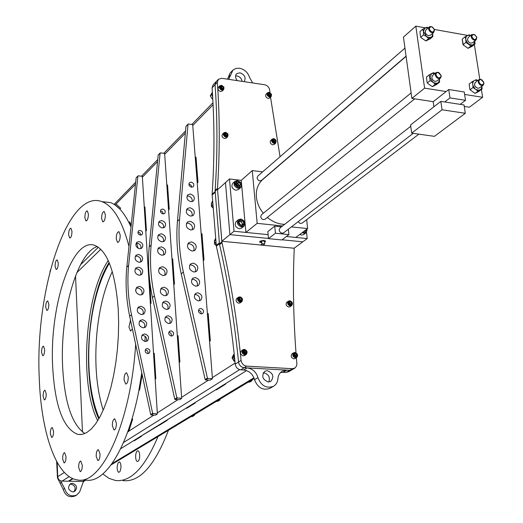 <?xml version="1.0" encoding="UTF-8"?>
<svg xmlns="http://www.w3.org/2000/svg" width="523" height="523" viewBox="0 0 523 523"><rect width="100%" height="100%" fill="white"/><g stroke="black" fill="none" stroke-linecap="round" stroke-linejoin="round"><path stroke-width="0.78" d="M118.263 309.727L118.636 322.743L118.342 336.132L117.387 349.599L115.786 362.87L113.583 375.658L110.824 387.693L107.568 398.735L103.894 408.561L99.88 416.988L95.611 423.872L91.179 429.102L86.681 432.619L82.189 434.391L77.796 434.423C63.093 428.612 54.693 405.639 52.607 365.492C49.58 305.524 72.187 236.605 94.846 245.405C107.601 250.968 115.406 272.411 118.263 309.727M97.265 246.516C76.763 253.139 60.034 313.807 62.597 366.022C64.453 402.174 71.867 424.683 84.844 433.547M124.069 379.953L125.71 384.065C127.37 383.725 128.213 381.339 128.246 376.913L126.618 372.821C124.951 373.161 124.108 375.534 124.069 379.953M112.353 425.761L114.014 429.998C115.576 429.638 116.368 427.33 116.394 423.068L114.733 418.845C113.171 419.198 112.38 421.499 112.353 425.761M96.186 456.35L97.814 460.606C99.265 460.247 100.004 458.017 100.03 453.918L98.409 449.682C96.951 450.035 96.212 452.258 96.186 456.35M78.646 467.457L80.189 471.628C81.542 471.269 82.235 469.118 82.261 465.169L80.725 461.011C79.372 461.371 78.679 463.515 78.646 467.457M62.629 458.913L64.054 462.927C65.329 462.567 65.99 460.475 66.029 456.644L64.61 452.643C63.329 452.996 62.668 455.088 62.629 458.913M50.326 433.645L51.64 437.457C52.869 437.11 53.509 435.051 53.562 431.292L52.254 427.494C51.019 427.834 50.378 429.886 50.326 433.645M43.102 396.336L44.318 399.938C45.527 399.598 46.168 397.552 46.227 393.812L45.017 390.217C43.808 390.557 43.167 392.596 43.102 396.336M41.565 352.352L42.709 355.777C43.925 355.437 44.573 353.378 44.651 349.606L43.514 346.2C42.291 346.533 41.644 348.586 41.565 352.352M45.723 307.21L46.815 310.485C48.07 310.146 48.744 308.054 48.829 304.203L47.737 300.934C46.482 301.268 45.808 303.36 45.723 307.21M55.072 266.318L56.151 269.495C57.471 269.162 58.177 267.011 58.269 263.036L57.197 259.866C55.876 260.199 55.163 262.35 55.072 266.318M68.631 234.905L69.716 238.057C71.121 237.723 71.88 235.5 71.978 231.369L70.893 228.237C69.481 228.564 68.729 230.787 68.631 234.905M84.85 217.764L85.981 220.948C87.485 220.621 88.289 218.313 88.394 214.025L87.269 210.854C85.752 211.181 84.948 213.482 84.85 217.764M101.599 218.594L102.802 221.876C104.41 221.556 105.267 219.176 105.358 214.731L104.162 211.462C102.547 211.782 101.691 214.155 101.599 218.594M116.25 238.946L117.564 242.391C119.251 242.077 120.14 239.645 120.225 235.095L118.924 231.663C117.224 231.97 116.335 234.396 116.25 238.946M126.337 273.411L126.154 277.805M130.515 320.22L128.959 327.038L130.508 330.948L132.411 329.085M135.666 344.304C130.75 423.473 101.129 486.246 76.986 479.826C55.732 476.721 40.82 431.214 39.205 376.88C35.106 289.67 67.872 188.156 102.07 201.701C113.216 206.003 122.186 220.883 128.991 246.346M135.66 289.709L135.764 291.174M101.933 201.649L110.49 202.584C118.185 205.447 125.023 213.574 131.012 226.975L128.939 222.55L129.652 221.85L131.201 225.151M136.751 243.26L138.105 248.32M140.393 258.545L140.883 261.134M145.204 336.322L144.93 341.454M142.164 374.638L139.608 389.955L138.85 390.485L141.779 372.853C132.698 439.529 106.79 484.808 85.465 479.97M103.194 410.169C96.454 388.641 94.349 363.073 96.866 333.471C99.239 308.93 104.384 288.304 112.301 271.6M99.174 418.263C90.041 396.238 86.903 367.826 89.753 333.02C92.676 303.562 99.213 280.289 109.379 263.187M139.648 457.05C139.281 459.979 138.53 461.476 137.392 461.534C136.078 460.894 135.509 458.795 135.679 455.226C136.045 452.297 136.804 450.806 137.948 450.748C139.249 451.382 139.818 453.487 139.648 457.05M120.924 468.072L120.14 471.275L118.813 472.4C117.564 471.785 117.028 469.726 117.198 466.235L117.982 463.032L119.316 461.907C120.558 462.522 121.094 464.574 120.924 468.072M168.452 430.279C154.756 465.679 139.621 482.461 123.042 480.624M102.835 473.93L108.974 478.342L115.478 480.493C130.658 482.324 144.832 467.693 157.992 436.594M116.119 204.088L115.21 205.016L119.872 209.01M116.132 204.094L120.669 208.206L119.826 209.063L115.099 205.003L135.477 184.266M132.672 419.152L131.789 419.649L132.705 419.047L128.756 431.344L127.736 432.005L131.789 419.649M127.887 431.906L131.914 419.649M84.621 480.879L82.542 481.454L62.047 481.108C59.511 480.8 58.066 479.33 57.713 476.688L57.177 462.391M68.5 481.101L73.03 478.708L69.154 481.127L68.317 481.212L72.625 478.538M133.555 440.739L134.287 440.758L133.574 440.726L120.754 448.682L246.601 370.598L224.805 384.124L225.622 384.163L216.417 389.851L225.622 384.163M49.966 271.914L50.371 270.097M138.987 390.387L141.851 373.193M208.206 313.558L207.487 314.088L209.605 341.342M207.422 314.081L209.546 341.388L210.331 340.839L208.2 313.512L207.487 314.088M172.701 258.885L172.067 259.428L173.819 284.63M172.002 259.421L173.76 284.682L174.466 284.107L172.701 258.833L172.067 259.428M178.068 335.72L177.415 336.204L179.239 362.432M177.349 336.197L179.18 362.478L179.899 361.975L178.062 335.674L177.415 336.204M149.467 278.779L148.898 279.269L150.447 303.713M148.898 279.269L150.389 303.765L151.042 303.229L149.519 279.269M154.22 353.26L153.612 353.705L155.22 379.116M153.553 353.705L155.161 379.155L155.828 378.691L154.213 353.215L153.612 353.705M144.302 207.579L145.793 231.179L146.427 230.584L144.93 206.964L144.302 207.579M149.46 278.726L148.839 279.262M166.863 185.593L168.556 209.886L169.236 209.246L167.537 184.933L166.863 185.593M195.282 157.894L197.236 183.057L197.982 182.364L196.02 157.181L195.282 157.894M201.231 234.396L203.264 260.598L204.029 259.97L201.983 233.748L201.231 234.396M196.02 157.246L195.347 157.907L197.295 182.998M201.989 233.807L201.29 234.402L203.323 260.546M144.936 207.023L144.361 207.585L145.852 231.127M167.543 184.992L166.922 185.6L168.609 209.834M129.697 221.935L129.05 222.563L131.031 226.773M141.478 436.306L134.287 440.758L141.458 436.306L140.739 436.28L167.255 420.329L166.497 420.302L185.979 408.215L186.757 408.228L195.184 403.011M158.744 425.114L159.476 425.14L167.236 420.329M215.633 389.812L216.417 389.851L215.613 389.825L194.419 402.978L195.21 403.011L186.763 408.247L185.979 408.215M98.821 418.871C81.248 381.901 87.021 296.404 109.117 262.546M97.716 420.714C78.836 384.202 84.955 293.815 108.268 260.617M82.464 432.044L75.528 275.863M72.396 483.265C77.012 484.998 77.783 487.711 74.691 491.411L72.749 491.908C68.147 490.208 67.362 487.501 70.402 483.788L72.396 483.265M69.67 484.344L70.965 484.141C75.149 485.436 76.155 487.959 73.985 491.725M75.443 495.784L75.214 495.922C69.311 497.974 65.316 495.804 63.224 489.41L57.504 477.996L56.641 461.417M84.033 481.18L82.974 482.709L79.633 491.986L76.659 495.072C70.749 497.125 66.741 494.954 64.643 488.547L60.465 480.761M268.319 381.999L270.705 381.457C274.385 376.782 273.241 373.193 267.286 370.689L264.834 371.258C261.212 375.952 262.369 379.528 268.319 381.999M263.304 372.768L263.84 372.768C268.678 374.207 270.326 377.279 268.789 381.999M244.038 81.653L244.182 81.523C246.196 77.652 244.79 74.743 239.959 72.789L236.592 73.743C234.964 75.815 235.239 78.117 237.416 80.66M235.559 75.94L236.893 75.953C239.782 76.659 241.534 78.463 242.142 81.366M252.655 82.948L249.543 77.456C247.895 72.442 244.561 69.363 239.541 68.225L235.88 68.415L232.938 70.108L228.708 79.352M288.637 371.735L286.238 372.324L280.563 372.487M244.163 367.734L244.156 367.734C241.051 367.244 239.188 365.335 238.56 362.008L241.077 360.393C241.711 363.733 243.581 365.649 246.699 366.146L244.156 367.734L289.755 370.264L286.931 370.107L282.315 371.147C279.681 372.736 278.216 375.253 277.922 378.691C277.628 382.189 276.118 384.738 273.398 386.347C266.305 388.707 261.154 385.804 257.95 377.652C256.152 371.886 252.524 368.637 247.065 367.898L244.163 367.734L240.802 369.839C237.704 369.349 235.847 367.447 235.226 364.132C231.29 323.744 225.001 284.44 216.359 246.228L212.122 194.249C214.574 158.181 214.561 122.709 212.083 87.838L213.109 84.85L215.907 81.902M270.201 388.197L269.92 388.36C262.853 390.714 257.721 387.824 254.538 379.705C252.746 373.965 249.131 370.729 243.698 370.003L240.802 369.839M227.636 79.189L229.891 73.292L232.702 70.357M215.228 191.457L215.234 192.216L212.129 195.001M216.234 245.437L219.399 242.835L215.234 192.216M219.399 242.835L219.523 243.626M225.851 135.294L225.897 135.803M240.044 299.568L240.135 300.581M244.581 352.077L244.672 353.11M216.417 401.331L217.568 401.383L219.935 400.017L220.15 399.075M218.601 400.01L219.752 400.062M248.255 382.11L249.445 382.176L252.014 380.692L252.236 379.711M250.635 380.672L251.831 380.737M158.953 268.619L160.581 268.423C164.353 269.522 165.739 271.849 164.738 275.412M162.561 266.73C167.079 268.436 168.171 271.136 165.83 274.823L163.156 275.595C158.639 273.908 157.534 271.221 159.842 267.528L162.561 266.73M162.561 302.81L163.882 302.673C167.458 303.7 168.739 305.916 167.733 309.322M165.883 301.071C170.191 302.706 171.178 305.275 168.831 308.773L166.451 309.446C162.15 307.825 161.156 305.262 163.464 301.758L165.883 301.071M158.574 222.465L159.848 222.353C162.81 223.164 164.039 225.001 163.549 227.851M161.797 220.543C165.536 221.948 166.504 224.184 164.693 227.237L162.3 227.956C158.567 226.557 157.593 224.334 159.378 221.275L161.797 220.543M160.443 210.867L162.45 211.691L163.353 213.959M162.712 209.043C165.183 209.971 165.83 211.442 164.653 213.462L163.045 213.946C160.581 213.024 159.927 211.554 161.091 209.533L162.712 209.043M168.779 332.353L170.001 332.648L171.113 333.628L171.544 336.06M171.008 330.837C173.714 331.87 174.303 333.484 172.773 335.674L171.361 336.06C168.661 335.027 168.066 333.419 169.583 331.229L171.008 330.837M165.157 317.422L166.222 317.33C169.517 318.259 170.714 320.305 169.805 323.469M168.243 315.768C172.263 317.304 173.152 319.697 170.923 322.953L168.766 323.554C164.758 322.031 163.849 319.638 166.053 316.376L168.243 315.768M157.913 235.716L159.397 235.566C162.725 236.501 164.039 238.56 163.346 241.731M161.352 233.788C165.451 235.324 166.484 237.769 164.464 241.116L161.901 241.874C157.809 240.351 156.763 237.913 158.757 234.566L161.352 233.788M157.868 248.778L159.417 248.608C162.915 249.608 164.261 251.772 163.451 255.1M161.378 246.863C165.641 248.471 166.7 251.014 164.555 254.492L161.94 255.263C157.685 253.675 156.619 251.138 158.731 247.654L161.378 246.863M160.646 289.01L162.097 288.853C165.752 289.912 167.072 292.174 166.066 295.639M164.085 287.212C168.484 288.879 169.511 291.501 167.164 295.077L164.66 295.789C160.273 294.142 159.234 291.527 161.548 287.944L164.085 287.212M160.097 153.154L151.14 245.058C149.656 261.559 150.748 278.498 154.416 295.874L176.839 397.807L181.677 398.376L164.621 153.402L160.443 152.886L158.449 154.86M154.416 295.874L152.441 297.502C148.793 280.171 147.715 263.272 149.199 246.81L158.188 155.128M181.677 398.376L179.585 399.716L175.172 399.52L174.754 399.154L176.839 397.807M152.441 297.502L174.754 399.154M187.783 243.888L189.378 243.731C193.235 244.869 194.7 247.268 193.772 250.935M191.529 241.888C196.223 243.698 197.367 246.503 194.981 250.308L192.222 251.086C187.541 249.294 186.378 246.496 188.731 242.685L191.529 241.888M191.797 279.38L193.079 279.275C196.74 280.341 198.099 282.623 197.158 286.127M195.262 277.53C199.734 279.262 200.767 281.936 198.38 285.551L195.916 286.225C191.457 284.505 190.405 281.838 192.765 278.223L195.262 277.53M187.005 196.066L188.228 195.994C191.241 196.831 192.542 198.714 192.131 201.63M190.352 194.02C194.229 195.517 195.242 197.838 193.399 200.982L190.934 201.701C187.064 200.224 186.038 197.91 187.855 194.752L190.352 194.02M188.868 184.109L191.013 185.181L191.784 187.221M191.196 182.128C193.752 183.109 194.438 184.645 193.242 186.724L191.581 187.208C189.025 186.227 188.339 184.697 189.522 182.619L191.196 182.128M198.498 310.119L200.786 311.414L201.309 313.892M200.819 308.465C203.624 309.564 204.245 311.244 202.682 313.499L201.231 313.892C198.426 312.8 197.799 311.12 199.348 308.858L200.819 308.465M194.608 294.573L195.628 294.508C198.995 295.462 200.257 297.574 199.42 300.823M197.825 292.802C201.996 294.423 202.944 296.92 200.662 300.28L198.439 300.882C194.275 299.274 193.32 296.783 195.569 293.416L197.825 292.802M186.436 209.788L187.875 209.671C191.268 210.645 192.66 212.756 192.046 216.006M190.006 207.736C194.249 209.37 195.341 211.907 193.281 215.358L190.64 216.117C186.404 214.502 185.299 211.965 187.326 208.514L190.006 207.736M186.495 223.321L188.005 223.184C191.581 224.223 193 226.446 192.268 229.865M190.143 221.281C194.563 222.988 195.68 225.635 193.49 229.218L190.797 229.989C186.384 228.309 185.26 225.668 187.411 222.072L190.143 221.281M189.705 265.056L191.117 264.926C194.857 266.017 196.256 268.351 195.321 271.921M193.288 263.141C197.844 264.906 198.93 267.632 196.537 271.319L193.955 272.038C189.404 270.293 188.306 267.573 190.666 263.873L193.288 263.141M188.025 124.278L179.546 219.314C178.147 236.403 179.422 253.982 183.357 272.045L207.435 378.096L207.866 378.482L212.449 378.717L192.693 124.585L188.378 124.01L186.214 126.148M183.357 272.045L181.206 273.817C177.29 255.799 176.029 238.272 177.434 221.229L185.953 126.422M212.449 378.717L210.154 380.182L205.591 379.953L205.153 379.561L207.435 378.096M181.206 273.817L205.153 379.561M191.215 416.537L192.34 416.583L194.373 415.354L194.765 414.393M193.249 415.314L194.373 415.354M136.117 288.212L137.765 287.996C141.458 289.056 142.779 291.331 141.733 294.809M139.602 286.414C143.988 288.042 145.034 290.657 142.733 294.246L140.125 295.018C135.745 293.41 134.692 290.808 136.954 287.205L139.602 286.414M139.412 321.364L140.759 321.2C144.263 322.201 145.486 324.358 144.426 327.679M142.622 319.71C146.8 321.272 147.741 323.757 145.44 327.163L143.119 327.829C138.948 326.287 137.994 323.802 140.262 320.39L142.622 319.71M136.026 243.398L137.333 243.267C140.242 244.058 141.426 245.849 140.877 248.641M139.151 241.58C142.786 242.92 143.707 245.078 141.923 248.059L139.595 248.771C135.967 247.444 135.032 245.287 136.791 242.306L139.151 241.58M137.902 232.107L139.955 232.918L140.792 235.167M140.112 230.401C142.511 231.284 143.132 232.709 141.975 234.683L140.406 235.16C138.013 234.284 137.386 232.859 138.53 230.891L140.112 230.401M145.263 349.959L145.525 349.959C147.479 350.423 148.297 351.639 147.976 353.6M147.414 348.54C150.042 349.527 150.604 351.09 149.101 353.221L147.728 353.6C145.106 352.62 144.544 351.057 146.028 348.926L147.414 348.54M141.844 335.518L142.942 335.406C146.179 336.309 147.316 338.303 146.355 341.388M144.819 333.949C148.722 335.413 149.578 337.734 147.388 340.904L145.283 341.493C141.393 340.042 140.53 337.727 142.687 334.557L144.819 333.949M135.307 256.283L136.817 256.1C140.079 257.009 141.334 259.016 140.589 262.121M138.634 254.446C142.616 255.91 143.609 258.277 141.615 261.539L139.118 262.291C135.15 260.84 134.143 258.486 136.104 255.217L138.634 254.446M135.182 268.966L136.751 268.77C140.184 269.737 141.472 271.849 140.609 275.105M138.582 267.142C142.72 268.672 143.733 271.136 141.622 274.529L139.072 275.288C134.947 273.777 133.921 271.319 135.993 267.926L138.582 267.142M137.634 307.995L139.105 307.812C142.687 308.832 143.949 311.035 142.897 314.421M140.962 306.282C145.224 307.87 146.205 310.407 143.903 313.892L141.465 314.598C137.209 313.022 136.215 310.499 138.484 307.008L140.962 306.282M153.062 413.745L151.127 414.994L150.722 414.634L152.664 413.386L157.364 413.915L142.321 176.297L138.255 175.826L136.385 177.67M152.664 413.386L131.502 314.748C128.043 297.914 127.082 281.485 128.625 265.455L137.915 176.088M131.502 314.748L129.665 316.258C126.22 299.47 125.272 283.08 126.821 267.096L136.137 177.931M157.364 413.915L155.416 415.157L151.127 414.994M129.665 316.258L150.722 414.634M227.767 305.622L227.825 305.988M215.783 239.874L214.332 241.077L216.156 244.45M215.653 238.292L214.332 241.077M212.73 202.375L211.299 203.643L213.103 206.984M212.613 200.943L211.299 203.643M234.788 359.654L233.493 357.046L234.252 354.509M234.703 358.817L234.278 354.777M232.323 357.634L234.284 360.942M234.226 354.254L233.487 354.738L232.035 357.824L234.023 361.112L234.879 360.563M233.474 356.588L232.035 357.824M233.199 357.065L233.565 357.497M234.945 361.262L234.023 361.112M243.476 351.502L244.699 353.378M242.986 349.724L241.541 350.665C239.835 352.96 240.43 354.692 243.313 355.862L244.666 355.503M244.359 349.357L243.064 349.678C241.351 351.972 241.946 353.705 244.836 354.882L246.117 354.574C247.837 352.28 247.248 350.541 244.359 349.357M244.561 349.619C241.829 351.038 241.966 352.633 244.973 354.404C247.699 352.979 247.562 351.384 244.561 349.619M243.28 351.92L244.143 353.345L245.627 353.437L246.248 352.097L245.385 350.672L243.901 350.587L243.28 351.92M246.248 352.097L245.437 352.626L244.574 351.201L245.385 350.672M245.647 353.391L245.503 352.58M244.627 351.168L243.875 350.639M237.494 298.986L238.004 298.823M238.874 298.96L240.149 300.673M240.011 301.601L239.697 302.033M238.298 297.855L237.756 297.881M238.416 297.136C236.873 299.365 237.494 301.032 240.279 302.15L241.665 301.797C243.215 299.568 242.6 297.894 239.815 296.776L236.926 298.215C235.389 300.444 236.01 302.111 238.782 303.222L240.247 302.817M240.828 302.131L241.018 301.627M241.083 300.692L239.273 298.117M238.743 299.228L239.364 297.94L240.828 298.051L241.678 299.457L241.064 300.745L239.593 300.627L238.743 299.228M240.011 297.012C237.311 298.345 237.449 299.895 240.417 301.673C243.11 300.339 242.973 298.783 240.011 297.012M238.109 299.686L238.998 301.058M287.578 302.804L288.088 302.706M288.899 302.922L290.017 304.536M289.912 305.419L289.631 305.85M288.356 301.778L287.84 301.771M288.519 301.019C286.97 303.196 287.565 304.857 290.317 306.001L291.579 305.7C293.135 303.523 292.54 301.863 289.788 300.712L286.95 302.072C285.401 304.249 286.003 305.909 288.748 307.047L290.075 306.7M290.69 306.001L290.873 305.517M290.795 303.935L289.278 302.091M288.807 303.124L289.389 301.856L290.808 301.967L291.644 303.347L291.069 304.615L289.65 304.504L288.807 303.124M289.997 300.947C287.415 302.261 287.565 303.785 290.455 305.53C293.037 304.216 292.887 302.686 289.997 300.947M290.507 304.569L291.644 303.347M294.089 354.64L295.155 356.411M293.684 352.777L292.154 353.698C290.448 355.941 291.017 357.66 293.861 358.856L295.083 358.556M294.92 352.469L293.749 352.737C292.043 354.973 292.612 356.699 295.462 357.902L296.619 357.64C298.339 355.398 297.777 353.679 294.92 352.469M295.135 352.724C292.52 354.123 292.677 355.692 295.606 357.431C298.215 356.026 298.058 354.457 295.135 352.724M296.803 355.163L296.221 356.477L294.789 356.392L293.933 354.986L294.514 353.672L295.953 353.764L296.803 355.163L295.613 356.438M295.953 355.679L294.462 353.79M280.047 156.723L270.528 97.239M269.973 92.597L269.678 90.067C269.09 87.204 267.377 85.426 264.553 84.733L221.765 78.306L218.379 79.293L217.352 82.294L215.077 84.68L216.11 81.68L218.254 79.424M217.483 188.332L217.49 189.091L215.149 191.202L215.143 190.444L217.483 188.332C219.869 152.389 219.823 117.047 217.352 82.294M215.143 190.444C217.548 154.599 217.529 119.342 215.077 84.68L212.083 87.838M217.49 189.091L222 242.711L219.608 244.672L219.483 243.881L221.876 241.914M215.149 191.202L219.483 243.881M235.226 364.132L238.56 362.008C234.559 321.822 228.237 282.708 219.608 244.672M241.077 360.393C237.043 320.089 230.682 280.858 222 242.711M246.699 366.146L292.409 368.702L294.998 368.002L296.554 365.976L296.881 364.028L296.378 357.784M292.167 369.676L289.755 370.264L292.409 368.702M295.992 352.783C293.37 317.043 292.769 282.662 294.194 249.641L294.103 248.242L221.824 241.266L234.016 231.244L268.109 234.657L245.902 232.434L257.159 223.347L282.538 225.975M269.495 95.702L268.247 94.46M274.144 142.138L272.784 140.72M243.6 351.227L244.999 353.398M294.207 354.365L295.456 356.431M238.998 298.692L240.449 300.692M240.286 301.66L239.972 302.104M237.507 298.705L238.037 298.541M289.023 302.647L290.317 304.556M290.18 305.491L289.892 305.929M287.604 302.529L288.114 302.431M226.126 135.836L224.596 134.339M222.007 88.733L220.556 87.406M483.448 81.477L483.945 83.739L483.154 85.164C480.885 85.916 479.231 84.831 478.199 81.908L478.97 79.601L480.585 79.274L482.552 80.313M474.969 86.217L474.446 84.798L475.263 82.457L478.891 79.659M478.846 81.765L479.277 79.973L480.918 79.476L483.821 82.575L483.834 83.353C482.226 85.694 480.565 85.164 478.846 81.765M471.419 82.32L469.334 83.942M472.844 82.209L472.4 82.438M481.938 86.086L482.088 89.034L478.015 91.133L473.034 87.491L472.635 83.203L473.72 80.895L476.231 79.686L477.8 80.503M472.635 83.203L472.151 81.758L469.124 84.098L469.916 89.583L474.485 93.094L475.074 93.369L478.447 91.643L482.088 89.034M475.074 93.369L478.015 91.133M470.007 89.819L473.034 87.491M479.558 87.897L477.819 88.269L475.649 87.093M477.819 88.269C474.283 86.445 473.57 84.399 475.695 82.131M474.897 88.472L473.021 85.68M474.989 80.241L477.715 80.568M481.866 86.145C481.755 89.695 479.944 90.845 476.44 89.583M472.151 81.758L473.72 80.895M476.42 36.525L476.806 37.689L476.1 39.879C473.845 40.663 472.191 39.598 471.125 36.675L471.824 34.498L475.093 34.904M471.583 37.983L472.707 39.356M472.531 42.781L470.811 43.187L469.53 42.67L468.183 41.343L467.503 39.656L468.196 37.486L471.824 34.498M474.845 40.899L475.015 43.978L473.112 44.821C469.602 45.357 467.163 43.533 465.803 39.356L465.084 36.793L469.183 34.812L470.589 35.512M473.112 44.821L470.922 45.985L465.947 42.389L465.797 39.356C465.712 36.041 467.274 34.786 470.504 35.584M465.084 36.793L462.221 39.153L463.293 44.971L468.039 48.325L472.125 46.325L475.015 43.978M468.039 48.325L470.922 45.985M463.084 44.736L465.947 42.389M462.214 39.5L462.979 44.481M472.622 42.709L470.811 43.187M474.904 41.245L473.407 44.671M471.766 36.525C472.877 33.439 474.518 33.734 476.688 37.408C475.584 40.493 473.943 40.206 471.766 36.525M265.089 219.215L265.011 219.281C262.919 220.098 261.48 219.255 260.702 216.744L261.474 214.757L411.124 92.924M263.298 213.273C259.31 208.291 257.009 202.859 256.394 196.981C255.858 189.431 258.087 183.514 263.076 179.232L406.09 56.347M261.48 180.396L261.408 180.461C259.323 181.318 257.878 180.494 257.068 177.97L257.774 176.094L404.959 48.116M291.383 226.89L307.609 228.571L306.668 219.667M307.609 228.571L295.796 237.435L286.414 236.494L307.204 238.573L306.55 232.349M262.644 171.858L252.276 170.603L241.24 180.343L245.902 232.434M252.276 170.603L257.159 223.347M302.078 223.164L299.921 223.399L298.13 221.713M284.649 224.334C278.491 224.217 272.725 221.909 267.331 217.411M467.732 35.42L434.306 29.451M425.376 27.856L415.824 26.15L424.598 88.152L446.152 91.545M464.614 94.447L482.624 97.285L481.408 89.551M479.8 79.267L474.348 44.52M482.624 97.285L469.379 107.215L464.261 106.431M424.598 88.152L411.882 98.416L433.24 101.684M415.824 26.15L403.442 37.087L411.882 98.416M433.829 28.49L434.476 30.138L433.776 32.308C431.436 33.171 429.716 32.106 428.625 29.098L429.318 26.941L429.971 26.595L431.619 26.686L433.005 27.523M428.906 30.079L430.704 32.178M429.318 26.941L425.84 29.961L425.14 32.119L426.153 34.257M423.349 31.472L422.721 29.203L419.936 31.635L420.57 36.826L421.139 37.715L425.82 40.931L430.069 38.911L432.867 36.518L432.691 33.237C432.678 37.342 430.632 38.467 426.546 36.61L423.349 31.472L424.938 28.059L426.977 27.216L428.265 27.856M432.867 36.518L428.618 38.532L426.546 36.61M425.82 40.931L428.618 38.532M425.291 27.896L428.16 27.948M426.127 36.309L423.532 34.871L423.44 32.132M420.74 37.29L423.532 34.871M426.52 34.642L428.507 35.695C425.33 34.191 424.467 32.256 425.931 29.883M430.364 35.237L428.507 35.695M422.721 29.203L424.938 28.059M423.46 30.027L423.061 30.21M435.267 74.933L436.038 72.638L437.777 72.266L439.098 72.789L441.105 75.541L441.203 76.626L440.399 78.195C438.039 79.032 436.326 77.94 435.267 74.933M435.953 72.71L432.547 75.482L431.776 77.764L432.482 79.529L433.972 80.934L435.182 81.385L436.986 80.941M435.921 74.782L436.391 72.972L438.097 72.468L441.046 75.619L441.072 76.26C439.457 78.796 437.738 78.306 435.921 74.782M433.005 73.174L433.613 72.671L435.084 73.416M433.122 82.307C437.189 84.21 439.294 83.098 439.431 78.973L439.582 82.124L435.293 84.275L433.122 82.307L430.148 80.607L429.311 74.802L431.848 73.462L434.992 73.488M429.311 74.802L426.48 77.116L427.01 82.052L428.03 83.66L431.403 86.066L432.436 86.57L433.024 86.321L436.725 84.412L439.582 82.124M432.436 86.57L435.293 84.275M427.304 82.915L430.148 80.607M429.978 77.28L431.638 73.56M432.874 82.131L430.037 77.672M431.848 73.462L433.613 72.671M429.265 28.942C430.462 25.823 432.155 26.124 434.345 29.85C433.155 32.975 431.462 32.674 429.265 28.942M221.824 241.266L217.542 189.718L225.472 182.592L229.904 234.624L268.469 238.436L229.904 234.624L225.472 182.592L229.499 178.964L234.016 231.244M294.103 248.242L302.791 241.835L282.087 239.782L302.791 241.835L307.204 238.573M241.24 180.343L229.499 178.964M236.671 183.887L235.677 183.776L236.671 183.887M238.455 186.436L235.814 183.508M410.745 126.272L280.008 227.943L279.151 230.1C279.962 232.735 281.466 233.637 283.662 232.82L283.741 232.761M465.3 113.288L442.046 109.784L411.679 133.143L434.423 136.346L465.3 113.288L464.032 104.946L440.824 101.384L410.568 124.964L411.679 133.143M442.046 109.784L440.824 101.384M460.194 104.358L465.503 100.318L449.976 97.906L444.72 101.978M465.503 100.318L464.234 91.97L448.734 89.518L433.194 101.717L433.92 106.764M449.976 97.906L448.734 89.518M268.482 238.638L281.858 239.959L288.912 234.592L275.451 233.238L268.482 238.638L267.815 231.597L274.758 226.139L275.451 233.238M281.439 226.832L274.758 226.139M288.912 234.592L288.369 229.205M264.553 242.208L265.292 241.822C265.259 240.253 263.442 240.077 259.846 241.286L259.787 242.227L261.794 242.659M264.71 243.842L261.899 243.738L260.951 244.803L263.755 244.908L264.71 243.842L264.448 241.07L261.637 240.966L260.696 242.038L261.742 242.077M261.899 243.738L261.637 240.966M264.553 242.169C266.089 241.312 265.743 240.75 263.52 240.482C259.277 241.064 258.65 241.776 261.624 242.62L261.794 242.626M238.318 187.607C241.201 187.273 241.94 185.606 240.521 182.619L237.723 180.886C233.703 182.638 233.899 184.874 238.318 187.607M238.109 188.352L240.985 187.169L241.534 185.776L241.286 183.743L240.122 181.958L237.422 180.585L235.017 181.252C233.147 184.423 234.173 186.789 238.109 188.352M234.905 181.35L232.813 183.213C230.944 186.378 231.97 188.738 235.899 190.294L238.383 189.542M239.116 185.835L237.011 183.187M239.044 182.233L236.612 181.945L235.585 183.965L236.991 186.266L239.423 186.548L240.449 184.527L239.044 182.233L237.847 183.285L236.036 183.076M240.449 184.527L239.246 185.58L237.847 183.285M239.246 185.58L238.795 186.476M235.625 184.037L237.867 186.365M211.462 204.114L211.364 206.415L213.201 208.161M241.731 226.198C245.771 224.347 245.568 222.059 241.123 219.34C237.069 221.183 237.272 223.465 241.731 226.198M241.521 226.943L243.823 226.328C245.869 223.073 244.869 220.641 240.822 219.013L238.495 219.64C236.468 222.896 237.481 225.335 241.521 226.943M238.383 219.738L236.259 221.504C234.239 224.753 235.245 227.178 239.279 228.78L241.685 228.074M242.541 224.256L242.254 223.543M242.456 220.686L240.005 220.431L238.972 222.51L240.39 224.844L242.849 225.093L243.875 223.014L242.456 220.686L241.24 221.693L239.469 221.51M239.429 221.595L240.645 221.726L241.737 222.55L242.306 223.792L242.162 225.021L243.875 223.014M214.495 241.548L214.397 243.895L216.261 245.653M302.856 232.134L304.216 232.578C306.315 232.513 307.23 231.343 306.949 229.067M302.183 232.643L304 233.304L306.053 232.8L307.086 228.963M299.797 234.428L301.614 235.089L303.765 234.513M304.85 231.454L304.7 230.754M303.902 231.356L305.269 231.493L306.099 229.708M304.464 231.408L304.608 230.82M224.746 134.712L225.792 135.79M223.89 132.816L222.563 134.104C221.464 136.104 222.157 137.588 224.629 138.562L226.322 138.033M225.603 132.28L223.962 132.75C222.863 134.744 223.556 136.235 226.028 137.209L227.662 136.745L227.812 133.777L225.603 132.28M225.786 132.456C223.184 133.522 223.308 134.947 226.158 136.732C227.943 136.595 228.459 135.601 227.708 133.757L225.786 132.456M227.381 134.777L226.786 135.921L225.374 135.732L224.557 134.404L225.158 133.267L226.57 133.457L227.381 134.777L226.439 135.875M226.57 133.457L225.825 134.176L224.753 134.038M226.622 135.529L225.452 134.13M273.006 141.158L273.817 142.099M272.15 139.118L270.744 140.386C269.62 142.348 270.28 143.832 272.731 144.832L274.3 144.374M273.725 138.654L272.208 139.066C271.084 141.027 271.751 142.511 274.209 143.518L275.713 143.112L276.111 140.556L274.817 139.059L273.725 138.654M273.921 138.83C271.417 139.889 271.561 141.295 274.34 143.047L275.778 142.57L276.164 141.053L274.869 139.183L273.921 138.83M274.712 141.825L273.908 140.517L274.693 139.811L273.326 139.634L272.758 140.759L273.562 142.066L274.935 142.243L275.497 141.118L274.523 142.191M274.693 139.811L275.497 141.118M273.908 140.517L272.941 140.393M274.66 141.923L273.47 140.465M267.508 92.806L266.122 94.147C265.102 96.042 265.782 97.481 268.155 98.448L269.763 97.971M269.129 92.323L267.567 92.748C266.547 94.65 267.22 96.088 269.6 97.062L271.156 96.644L271.529 94.317L269.129 92.323M269.325 92.486C266.848 93.467 266.985 94.84 269.731 96.592L271.13 96.18L271.548 94.761L270.012 92.702L269.325 92.486M270.103 95.48L269.312 94.192L270.084 93.454L268.73 93.251L268.175 94.336L268.966 95.624L270.319 95.82L270.881 94.735L269.96 95.768M270.084 93.454L270.881 94.735M269.312 94.192L268.319 94.048M270.045 95.604L268.744 94.107M219.791 85.844L218.477 87.21C217.49 89.139 218.189 90.577 220.582 91.518L222.321 90.969M221.543 85.295L219.85 85.779C218.862 87.714 219.562 89.152 221.955 90.1L223.635 89.616L223.851 86.995L221.543 85.295M221.726 85.452C219.15 86.445 219.268 87.831 222.085 89.616C223.766 89.557 224.308 88.662 223.726 86.929L221.726 85.452M223.301 87.74L222.706 88.838L221.307 88.635L220.503 87.328L221.098 86.23L222.497 86.439L223.301 87.74L222.406 88.792M222.497 86.439L221.765 87.197L220.667 87.034M222.536 88.55L221.255 87.125M212.26 92.545L211.58 94.578L212.665 96.86M212.39 92.434L212.606 95.944M212.783 99.024L212.109 98.801L212.737 98.154M211.665 95.068L211.567 94.271M212.109 98.801L210.259 95.787L211.312 94.689M210.259 95.787L211.952 92.924M62.047 481.108L69.186 476.63M123.591 442.478L239.652 369.643M57.713 476.688L64.342 472.439M128.828 431.135L153.873 415.099M157.299 412.902L177.997 399.644M181.605 397.33L208.514 380.097M212.364 377.632L235.121 363.054M142.38 177.186L157.554 161.633M164.686 154.318L185.345 133.143M192.765 125.533L213.077 104.711M80.47 264.821L98.37 247.222M76.809 272.673L100.802 249.262M82.542 481.454L85.007 479.964M112.079 463.594L253.923 377.809M57.177 475.642L57.661 475.329M60.269 483.239L61.681 482.356M63.224 489.41L64.643 488.547M286.238 372.324L289.749 370.264M283.42 372.167L286.931 370.107M254.538 379.705L257.95 377.652M243.698 370.003L247.065 367.898M227.878 77.796L230.918 74.632M212.122 194.249L215.175 191.503M219.464 243.672L216.359 246.228M151.14 245.058L149.199 246.81M177.258 398.18L175.172 399.52M179.546 219.314L177.434 221.229M207.866 378.482L205.591 379.953M128.625 265.455L126.821 267.096M81.3 434.535L77.796 434.423M117.904 242.424L117.564 242.391M130.842 330.967L130.508 330.948M102.07 201.701L110.49 202.584M114.125 204.375L135.692 182.2M141.524 176.205L157.763 159.515M163.804 153.298L185.541 130.953M191.849 124.467L212.985 102.743M84.504 480.951L86.001 480.042M111.157 464.862L254.191 378.528M263.095 373.154L263.742 372.762M75.214 495.922L76.659 495.072M288.506 371.814L291.939 369.807M269.92 388.36L273.398 386.347M217.745 401.337L219.935 400.017M249.628 382.13L252.014 380.692M158.273 154.939L160.175 152.978M186.038 126.233L188.097 124.101M136.222 177.748L137.994 175.918M244.587 355.555L246.117 354.574M240.168 302.869L241.665 301.797M290.004 306.746L291.579 305.7M295.018 358.595L296.619 357.64M294.691 368.192L292.03 369.754M480.918 79.476L480.585 79.274M483.834 83.353L483.945 83.739M483.154 85.164L479.486 87.956M476.1 39.879L472.459 42.847M406.064 56.131L261.408 180.461M418.864 134.156L302.013 223.216M414.719 98.854L265.011 219.281M433.776 32.308L430.285 35.309M441.072 76.26L441.203 76.626M440.399 78.195L436.895 81.013M413.203 133.358L283.662 232.82M238.272 189.64L240.495 187.705M241.567 228.165L243.823 226.328M303.66 234.585L306.053 232.8M226.256 138.098L227.662 136.745M274.235 144.433L275.713 143.112M269.711 98.03L271.156 96.644M222.255 91.035L223.635 89.616"/></g></svg>
